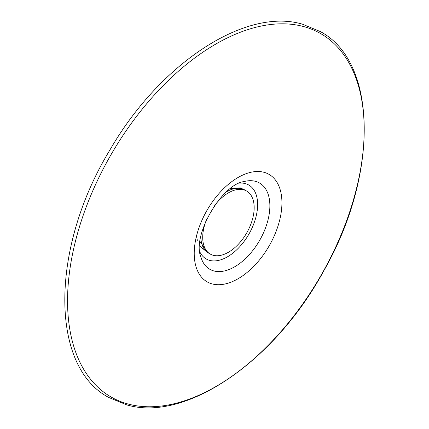 <?xml version="1.0" encoding="UTF-8"?>
<svg xmlns="http://www.w3.org/2000/svg" width="429" height="429" viewBox="0 0 429 429"><rect width="100%" height="100%" fill="white"/><g stroke="black" fill="none" stroke-linecap="round" stroke-linejoin="round"><path stroke-width="0.64" d="M214.677 205.389A36.385 21.005 -60 0 1 228.437 192.841A36.385 21.005 -60 0 1 246.632 191.039A36.385 21.005 -60 0 1 252.209 220.195A36.385 21.005 -60 0 1 228.437 252.257A36.385 21.005 -60 0 1 210.248 254.059A36.385 21.005 -60 0 1 206.698 219.208M200.842 236.647A36.385 21.005 120 0 0 208.376 252.976L210.248 254.059M246.632 191.039L244.761 189.956A36.385 21.005 120 0 0 226.85 191.597M244.042 189.575L240.337 187.907L230.689 188.449M200.037 241.548L207.69 252.552M212.21 283.934A62.017 35.805 -60 0 1 196.391 236.47A62.017 35.805 -60 0 1 238.079 177.477A62.017 35.805 -60 0 1 263.942 172.292A62.017 35.805 -60 0 1 279.767 219.75A62.017 35.805 -60 0 1 238.079 278.748A62.017 35.805 -60 0 1 212.21 283.934M128.389 404.102A209.754 121.101 -60 0 1 74.871 243.57A209.754 121.101 -60 0 1 215.873 44.031A209.754 121.101 -60 0 1 303.357 26.485A209.754 121.101 -60 0 1 356.874 187.017A209.754 121.101 -60 0 1 215.873 386.556A209.754 121.101 -60 0 1 128.389 404.102M199.876 251.984A42.653 24.63 120 0 0 209.679 260.387A42.653 24.63 120 0 0 227.472 256.815A42.653 24.63 120 0 0 256.145 216.237A42.653 24.63 120 0 0 245.265 183.591A42.653 24.63 120 0 0 239.65 183.097M243.972 181.569A49.785 28.743 -60 0 1 255.437 181.333A49.785 28.743 -60 0 1 268.136 219.434A49.785 28.743 -60 0 1 234.674 266.795A49.785 28.743 -60 0 1 213.905 270.956A49.785 28.743 -60 0 1 200.718 256.488C192.074 235.682 221.611 184.497 243.972 181.569M196.761 236.819L197.319 240.331M199.474 245.822L206.392 251.55M302.322 24.147L320.163 31.489C377.761 61.883 378.775 174.925 323.863 270.672C274.914 361.218 185.65 422.576 126.678 404.853L108.837 397.511C49.287 366.307 50.617 247.024 109.996 149.844C159.738 63.637 245.265 7.164 302.322 24.147"/></g></svg>
